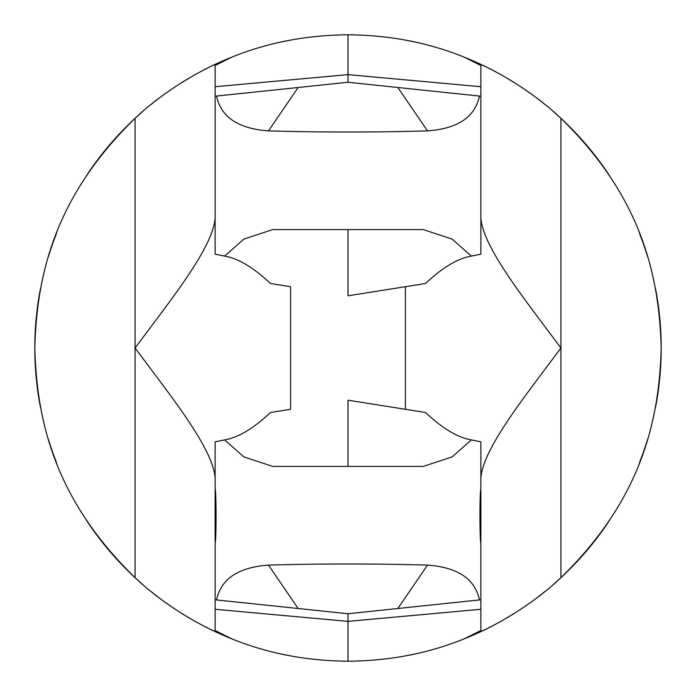 <?xml version="1.0" encoding="UTF-8"?>
<svg xmlns="http://www.w3.org/2000/svg" width="696" height="696" viewBox="0 0 696 696"><rect width="100%" height="100%" fill="white"/><g stroke="black" fill="none" stroke-linecap="round" stroke-linejoin="round"><path stroke-width="1.04" d="M287.866 655.371A313.2 313.2 0 0 1 281.219 653.996M210.296 629.306L231.855 638.867A313.2 313.2 0 0 1 210.479 629.393M206.051 627.183A313.2 313.2 0 0 1 200.874 624.495M196.202 621.954A313.2 313.2 0 0 1 195.141 621.363M188.842 617.752A313.2 313.2 0 0 1 181.987 613.585M174.739 608.913A313.2 313.2 0 0 1 167.197 603.745M159.436 598.073A313.2 313.2 0 0 1 151.467 591.87M143.341 585.084A313.2 313.2 0 0 1 86.426 520.26M56.611 462.84A313.2 313.2 0 0 1 48.529 439.715M40.577 407.882A313.2 313.2 0 0 1 40.577 288.118M48.529 256.285A313.2 313.2 0 0 1 56.611 233.16M86.426 175.74A313.2 313.2 0 0 1 143.037 111.177M150.945 104.557A313.2 313.2 0 0 1 158.81 98.397M166.588 92.69A313.2 313.2 0 0 1 174.235 87.426M181.613 82.65A313.2 313.2 0 0 1 188.581 78.404M194.976 74.724A313.2 313.2 0 0 1 195.854 74.237M200.796 71.549A313.2 313.2 0 0 1 206.033 68.826M210.488 66.599A313.2 313.2 0 0 1 231.855 57.133L215.125 64.38C209.383 66.833 167.997 86.809 135.067 118.32L142.489 111.656M281.219 42.004A313.2 313.2 0 0 1 287.866 40.629M291.145 40.003L282.393 41.751M216.761 63.623L210.296 66.694M150.754 104.713L151.885 103.8M156.757 99.963L157.688 99.25M165.605 93.386L172.651 88.488M181.552 82.694L188.024 78.735M193.175 75.742L196.011 74.15M203.676 70.035L208.756 67.46M135.137 577.75L142.489 584.344M151.319 591.739L151.885 592.2M156.757 596.037L157.688 596.75M165.631 602.623L172.651 607.512M181.908 613.533L188.024 617.265M193.366 620.362L196.02 621.859M203.676 625.965L208.791 628.566M291.145 655.997L282.393 654.249M216.761 632.377L215.125 631.62C208.878 628.74 169.528 610.322 135.067 577.68C56.533 501.12 36.923 424.56 34.8 348C36.923 271.44 56.533 194.88 135.067 118.32L135.067 348C173.487 399.582 212.515 448.207 215.125 477.787M404.855 655.997L413.607 654.249M479.24 632.377L480.875 631.62C486.617 629.167 528.003 609.191 560.933 577.68L553.511 584.344M545.246 591.287L544.115 592.2M539.243 596.037L538.312 596.75M530.395 602.614L523.348 607.512M514.448 613.307L507.976 617.265M502.825 620.258L499.989 621.85M492.324 625.965L487.243 628.54M485.704 629.306L464.145 638.867A313.2 313.2 0 0 0 485.512 629.402M560.863 118.25L553.511 111.656M544.681 104.261L544.115 103.8M539.243 99.963L538.312 99.25M530.369 93.377L523.348 88.488M514.092 82.467L507.976 78.735M502.634 75.638L499.98 74.141M492.324 70.035L487.209 67.434M485.704 66.694L464.145 57.133C428.188 42.552 389.473 35.113 348 34.8C306.527 35.113 267.812 42.552 231.855 57.133L215.125 65.476L215.125 64.38M404.855 40.003L413.607 41.751M479.24 63.623L480.875 64.38C487.122 67.26 526.472 85.678 560.933 118.32A313.2 313.2 0 0 0 552.659 110.916M408.134 655.371A313.2 313.2 0 0 0 414.781 653.996M489.967 627.174A313.2 313.2 0 0 0 495.204 624.451M500.146 621.763A313.2 313.2 0 0 0 501.024 621.276M507.419 617.596A313.2 313.2 0 0 0 514.388 613.35M521.765 608.574A313.2 313.2 0 0 0 529.412 603.31M537.19 597.603A313.2 313.2 0 0 0 545.055 591.443M552.963 584.823A313.2 313.2 0 0 0 609.574 520.26M639.389 462.84A313.2 313.2 0 0 0 647.471 439.715M655.423 407.882A313.2 313.2 0 0 0 655.423 288.118M647.471 256.285A313.2 313.2 0 0 0 639.389 233.16M609.574 175.74A313.2 313.2 0 0 0 560.933 118.32C639.467 194.88 659.077 271.44 661.2 348C659.077 424.56 639.467 501.12 560.933 577.68L560.933 348C522.513 296.418 483.485 247.793 480.875 218.213M544.533 104.13A313.2 313.2 0 0 0 536.564 97.927M528.803 92.255A313.2 313.2 0 0 0 521.26 87.087M514.013 82.415A313.2 313.2 0 0 0 507.158 78.248M500.859 74.637A313.2 313.2 0 0 0 499.798 74.046M495.126 71.505A313.2 313.2 0 0 0 489.949 68.817M485.521 66.607A313.2 313.2 0 0 0 464.145 57.133L480.875 65.476L480.875 254.162L471.349 256.111L452.226 239.163L423.272 229.567L272.728 229.567L243.774 239.163L224.651 256.111C238.171 258.39 253.466 267.525 270.544 283.533L289.632 286.552M414.781 42.004A313.2 313.2 0 0 0 408.134 40.629M427.518 130.891C457.716 128.716 475.02 117.102 479.448 96.074L348 82.258L298.149 87.496L348 82.258L397.851 87.496L348 82.258L298.149 87.496L348 82.258L397.851 87.496L427.518 130.891C374.509 132.397 321.491 132.397 268.482 130.891C238.284 128.716 220.98 117.102 216.552 96.074L215.125 96.222L215.125 65.476M224.651 256.111L215.125 254.162L215.125 96.222M479.448 96.074L480.875 96.222M268.482 130.891L298.149 87.496L216.552 96.074M348 82.258L348 34.8M215.125 450.129L215.125 630.524L231.855 638.867C267.812 653.448 306.527 660.887 348 661.2C389.473 660.887 428.188 653.448 464.145 638.867L480.875 630.524L480.875 542.837C479.727 541.357 479.535 492.69 480.875 489.149L480.875 441.838L471.349 439.889L452.226 456.837L423.272 466.433L272.728 466.433L243.774 456.837L224.651 439.889C238.171 437.61 253.466 428.475 270.544 412.467L289.632 409.448M348 613.742L397.851 608.504L348 613.742L298.149 608.504L348 613.742L397.851 608.504L348 613.742L298.149 608.504L348 613.742L348 661.2M215.125 630.524L215.125 631.62M224.651 439.889L215.125 441.838L215.125 489.149C216.265 490.497 216.465 539.391 215.125 542.837L215.125 599.778L298.149 608.504L268.482 565.108C321.491 563.603 374.509 563.603 427.518 565.108C457.716 567.284 475.02 578.898 479.448 599.926L480.875 599.778M135.067 577.68L135.067 348C173.487 296.418 212.515 247.793 215.125 218.213M560.933 118.32L560.933 348C522.513 399.582 483.485 448.207 480.875 477.787M480.875 450.129L480.875 544.463M406.368 409.448L405.42 409.291L405.42 286.709L406.368 286.552M348 229.636L348 295.8L425.456 283.533C442.534 267.525 457.829 258.39 471.349 256.111M480.875 65.476L480.875 64.38M480.875 630.524L480.875 631.62M427.518 565.108L397.851 608.504L479.448 599.926M268.482 565.108C238.284 567.284 220.98 578.898 216.552 599.926M348 466.363L348 400.2L425.456 412.467C442.534 428.475 457.829 437.61 471.349 439.889M290.58 409.291L290.58 286.709M215.125 86.722L348 74.629L480.875 86.722M215.125 609.278L348 621.371L480.875 609.278"/></g></svg>
